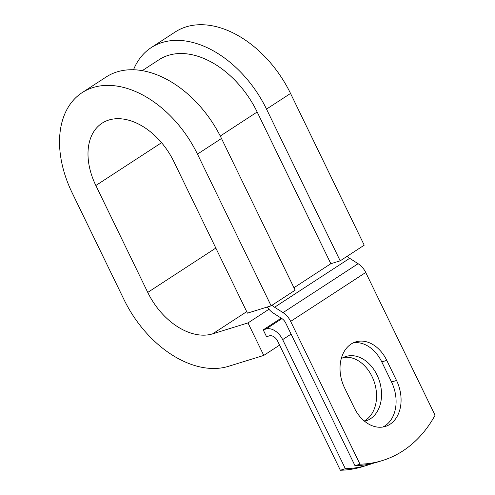 <?xml version="1.0" encoding="UTF-8"?>
<svg xmlns="http://www.w3.org/2000/svg" width="495" height="495" viewBox="0 0 495 495"><rect width="100%" height="100%" fill="white"/><g stroke="black" fill="none" stroke-linecap="round" stroke-linejoin="round"><path stroke-width="0.74" d="M390.017 424.258A33.722 24.738 72.8 0 0 396.526 380.469L386.768 360.372A33.722 24.738 72.8 0 0 355.713 341.903A33.722 24.738 72.8 0 0 344.576 387.87L354.333 407.967A33.722 24.738 72.8 0 0 385.388 426.436A33.722 24.738 72.8 0 0 390.017 424.258M382.839 427.024A33.722 24.738 72.8 0 0 385.03 425.799A33.722 24.738 72.8 0 0 391.539 382.01L381.781 361.913A33.722 24.738 72.8 0 0 353.275 342.849M343.505 357.427A33.722 24.738 -107.2 0 1 374.022 381.323A33.722 24.738 -107.2 0 1 365.502 420.274A33.722 24.738 -107.2 0 1 364.289 421.004M341.247 358.702A33.722 24.738 -107.2 0 1 341.315 358.658A33.722 24.738 -107.2 0 1 345.943 356.474A33.722 24.738 -107.2 0 1 378.384 378.112A33.722 24.738 -107.2 0 1 370.489 418.733A33.722 24.738 -107.2 0 1 365.861 420.911A33.722 24.738 -107.2 0 1 364.592 421.257M263.229 329.874L266.551 336.718L269.354 335.851A7.679 5.111 -123.1 0 1 277.664 341.148L340.356 470.25L345.343 468.709L282.651 339.607A15.364 10.216 -123.1 0 0 266.032 329.008L263.229 329.874L281.222 318.149M272.231 305.112A7.679 5.111 -123.1 0 0 274.589 307.234L283.035 312.623A15.364 10.216 56.9 0 1 290.658 321.397L359.989 464.18L355.002 465.721A150.01 110.045 -107.2 0 0 377.363 462.107L382.35 460.567A150.01 110.045 -107.2 0 1 359.989 464.18M347.304 256.187A7.679 5.111 -123.1 0 0 349.662 258.31L358.108 263.699A15.364 10.216 56.9 0 1 365.731 272.473L435.062 415.256A150.01 110.045 -107.2 0 1 382.35 460.567M267.294 307.018A15.364 10.216 -123.1 0 0 273.413 313.162L281.859 318.551A7.679 5.111 56.9 0 1 285.671 322.938L355.002 465.721M345.343 468.709A150.01 110.045 72.8 0 0 367.698 465.096A150.01 110.045 72.8 0 0 372.488 463.45M367.698 465.096L362.711 466.637A150.01 110.045 -107.2 0 1 340.356 470.25M266.52 109.104A96.488 64.183 -123.1 0 0 151.192 47.631L175.218 31.977A96.488 64.183 -123.1 0 1 290.546 93.45L266.52 109.104L340.189 260.822L330.839 263.711L257.171 111.994A82.083 54.599 -123.1 0 0 159.056 59.697L142.275 70.636M197.456 154.118A96.488 64.183 -123.1 0 0 82.127 92.645L106.153 76.991A96.488 64.183 -123.1 0 1 221.475 138.464L197.456 154.118L271.124 305.83L247.438 313.149L173.77 161.438A60.006 39.916 -123.1 0 0 102.044 123.206A60.006 39.916 -123.1 0 0 95.851 185.52L147.758 292.421A60.006 39.916 -123.1 0 0 212.671 333.834L247.989 322.919L268.971 309.245M279.588 345.108L263.773 355.416L247.989 322.919M82.127 92.645A96.488 64.183 -123.1 0 0 72.159 192.84L124.072 299.741A96.488 64.183 -123.1 0 0 228.455 366.331L263.773 355.416M151.192 47.631A96.488 64.183 -123.1 0 0 133.514 69.746M290.546 93.45L364.215 245.167L340.189 260.822M221.475 138.464L295.144 290.175L271.124 305.83M391.539 382.01L396.526 380.469M281.971 318.625L266.032 329.008M365.731 272.473L290.658 321.397M291.091 334.106L282.651 339.607M257.171 111.994L220.275 136.045M330.839 263.711L293.962 287.744M349.662 258.31L274.589 307.234M358.108 263.699L283.035 312.623M381.781 361.913L386.768 360.372M212.671 333.834L246.708 311.652M147.758 292.421L215.826 248.057M95.851 185.52L161.556 142.696"/></g></svg>
